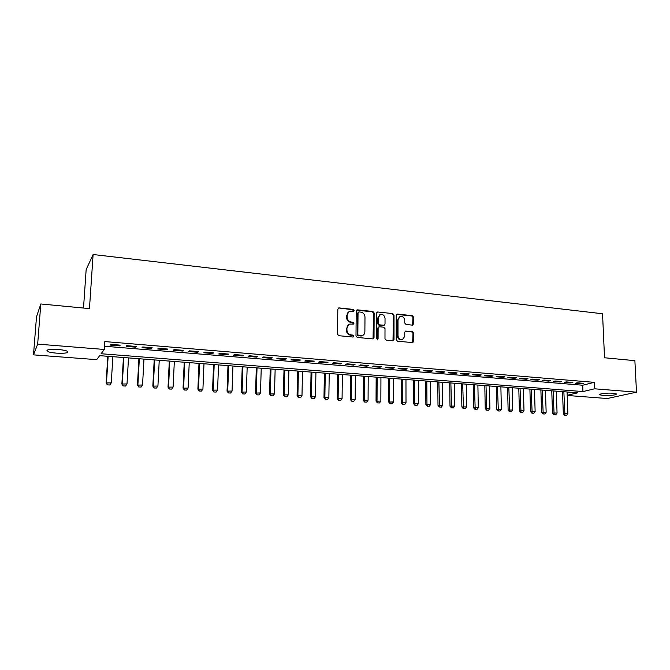 <?xml version="1.0" encoding="UTF-8"?>
<svg xmlns="http://www.w3.org/2000/svg" width="670" height="670" viewBox="0 0 670 670"><rect width="100%" height="100%" fill="white"/><g stroke="black" fill="none" stroke-linecap="round" stroke-linejoin="round"><path stroke-width="1" d="M354.095 310.453L353.182 309.398L339.162 307.915L337.822 309.155L337.496 334.188L338.811 335.703L352.923 337.035L353.852 336.147L352.939 335.092L351.122 334.916C348.559 334.405 347.169 332.789 346.934 330.067L346.959 327.982C347.077 325.997 348.015 324.699 349.774 324.087L353.366 324.113L353.978 323.267L353.065 322.211L351.256 322.027C348.693 321.5 347.303 319.883 347.077 317.178L347.102 315.101C347.219 313.166 348.124 311.885 349.832 311.274L353.5 311.29L354.095 310.453M353.375 311.316L352.646 309.716L338.668 307.957M353.09 337.035L353.316 336.424L352.403 335.368L350.586 335.201L351.122 334.916M353.232 324.138L352.529 322.505L350.72 322.32L351.256 322.027M603.151 395.467L599.918 394.814C598.21 393.843 607.422 392.729 613.1 393.24L616.299 393.885C617.949 394.873 608.754 395.962 603.151 395.467M56.448 353.149C51.892 352.763 48.793 352.135 47.151 351.264C45.912 349.673 49.63 349.087 58.298 349.497C62.846 349.899 65.92 350.527 67.511 351.382C68.7 352.964 65.015 353.559 56.448 353.149M412.326 325.126L413.574 323.903L413.549 317.128L412.293 315.654L397.494 314.088L396.23 315.302L396.221 339.74L397.494 341.223L412.762 342.596L413.633 341.39L413.608 333.132L412.352 331.667L405.618 331.064L404.755 332.27L404.764 336.373L402.435 339.606C399.881 339.799 398.407 338.509 398.005 335.72L397.997 319.64L400.233 316.474C402.812 316.232 404.312 317.521 404.739 320.335L404.747 323.007L406.003 324.481L412.326 325.126M567.188 395.3L577.682 392.813L99.663 355.661L96.664 359.656L33.5 354.857L36.498 316.818L40.803 303.971L89.47 308.61L93.113 254.516L602.548 313.761L604.524 357.763L634.875 360.661L636.5 392.168L607.305 398.516L567.197 395.467M40.803 303.971L37.662 344.112L104.319 349.464L101.111 353.735L582.959 391.565L594.583 388.801L636.5 392.168M104.52 346.248L582.707 385.216L594.307 382.344L104.822 341.574L104.319 349.464M594.307 382.344L594.583 388.801M374.145 312.982L372.863 311.483L357.537 309.858L356.222 311.089L355.996 335.938L357.303 337.446L372.713 338.894L374.019 337.638L374.145 312.982L373.584 313.284L372.302 311.784L356.574 310.202M377.687 311.994L392.746 313.585L394.01 315.067L393.993 339.531L392.721 340.779L386.263 340.167L384.982 338.677L385.007 328.685L383.734 327.195L379.429 326.767L378.131 328.007L378.089 338.434L377.47 339.296L376.28 338.266L376.398 313.217L377.687 311.994L392.746 313.585M120.307 345.151L110.584 344.347L110.022 345.084L119.712 345.879L120.307 345.151M136.345 346.474L126.747 345.678L126.127 346.407L135.692 347.186L136.345 346.474M152.182 347.772L142.702 346.993L142.032 347.705L151.479 348.484L152.182 347.772M167.835 349.062L158.463 348.291L157.743 348.995L167.073 349.765L167.835 349.062M183.287 350.343L174.041 349.572L173.254 350.276L182.475 351.03L183.287 350.343M198.555 351.599L189.417 350.846L188.588 351.532L197.692 352.278L198.555 351.599M213.638 352.839L204.61 352.093L203.73 352.772L212.725 353.517L213.638 352.839M228.545 354.07L219.626 353.333L218.696 354.003L227.582 354.732L228.545 354.07M243.269 355.284L234.458 354.556L233.478 355.217L242.264 355.938L243.269 355.284M257.824 356.482L249.114 355.762L248.084 356.415L256.769 357.127L257.824 356.482M272.204 357.663L263.595 356.959L262.523 357.604L271.107 358.308L272.204 357.663M286.417 358.835L277.908 358.14L276.794 358.777L285.278 359.472L286.417 358.835M300.462 359.999L292.053 359.304L290.897 359.932L299.281 360.619L300.462 359.999M314.347 361.138L306.031 360.452L304.833 361.08L313.125 361.758L314.347 361.138M328.074 362.269L319.858 361.591L318.61 362.21L326.809 362.88L328.074 362.269M341.641 363.391L333.518 362.721L332.236 363.324L340.335 363.994L341.641 363.391M355.05 364.497L347.018 363.835L345.703 364.43L353.71 365.091L355.05 364.497M368.316 365.585L360.376 364.932L359.019 365.527L366.934 366.18L368.316 365.585M381.431 366.666L373.575 366.021L372.185 366.607L380.007 367.252L381.431 366.666M394.396 367.738L386.632 367.101L385.2 367.679L392.938 368.316L394.396 367.738M407.218 368.793L399.538 368.165L398.072 368.734L405.727 369.363L407.218 368.793M419.897 369.84L412.301 369.212L410.802 369.781L418.373 370.401L419.897 369.84M432.435 370.87L424.931 370.25L423.398 370.812L430.885 371.431L432.435 370.87M444.846 371.892L437.418 371.281L435.852 371.833L443.255 372.445L444.846 371.892M457.116 372.905L449.763 372.302L448.163 372.847L455.491 373.45L457.116 372.905M469.251 373.91L461.982 373.307L460.349 373.843L467.601 374.446L469.251 373.91M481.253 374.899L474.067 374.304L472.409 374.84L479.578 375.426L481.253 374.899M493.128 375.878L486.018 375.292L484.335 375.82L491.428 376.398L493.128 375.878M504.887 376.841L497.852 376.264L496.127 376.783L503.145 377.361L504.887 376.841M516.511 377.805L509.552 377.227L507.801 377.746L514.744 378.316L516.511 377.805M528.019 378.751L521.126 378.182L519.351 378.692L526.226 379.253L528.019 378.751M539.4 379.689L532.583 379.128L530.782 379.63L537.583 380.192L539.4 379.689M550.665 380.619L543.923 380.058L542.089 380.56L548.822 381.113L550.665 380.619M561.812 381.531L555.137 380.987L553.286 381.481L559.944 382.026L561.812 381.531M572.85 382.444L566.242 381.9L564.358 382.386L570.957 382.93L572.85 382.444M575.329 383.29L581.853 383.826L583.771 383.341L577.23 382.805L575.329 383.29M93.113 254.516L86.154 269.625L83.516 308.049M33.5 354.857L37.662 344.112M582.707 385.216L582.959 391.565M119.712 345.879L119.763 345.1M135.692 347.186L135.742 346.423M151.479 348.484L151.52 347.722M167.073 349.765L167.115 349.003M182.475 351.03L182.508 350.276M197.692 352.278L197.725 351.532M212.725 353.517L212.758 352.772M227.582 354.732L227.616 353.995M242.264 355.938L242.289 355.201M256.769 357.127L256.794 356.398M271.107 358.308L271.124 357.579M285.278 359.472L285.294 358.743M299.281 360.619L299.297 359.899M313.125 361.758L313.133 361.038M326.809 362.88L326.818 362.168M340.335 363.994L340.343 363.282M353.71 365.091L353.718 364.388M366.934 366.18L366.942 365.477M380.007 367.252L380.016 366.549M392.938 368.316L392.938 367.621M405.727 369.363L405.727 368.668M418.373 370.401L418.373 369.714M430.885 371.431L430.877 370.745M443.255 372.445L443.247 371.766M455.491 373.45L455.483 372.771M467.601 374.446L467.593 373.768M479.578 375.426L479.561 374.756M491.428 376.398L491.411 375.736M503.145 377.361L503.128 376.699M514.744 378.316L514.728 377.654M526.226 379.253L526.201 378.6M537.583 380.192L537.558 379.538M548.822 381.113L548.797 380.459M559.944 382.026L559.919 381.381M570.957 382.93L570.932 382.285M581.853 383.826L581.828 383.181M348.76 311.793L347.102 315.101M350.72 322.32C348.166 321.801 346.775 320.185 346.549 317.479L346.566 315.411M348.727 324.573L346.959 327.982M350.586 335.201C348.023 334.682 346.633 333.074 346.407 330.352L346.432 328.275M373.039 338.886L373.584 313.284M358.961 311.927L358.04 312.798L357.855 334.581L358.76 335.645L362.034 335.712C363.818 335.109 364.765 333.811 364.882 331.801L364.983 316.944C364.756 314.264 363.375 312.656 360.854 312.128L358.961 311.927M358.316 312.145L358.04 312.798M362.47 335.561L358.216 335.921L357.311 334.866L357.495 313.108M392.997 340.77L393.432 315.369L392.168 313.887M378.592 327.01L377.57 328.292L377.528 338.71L378.089 338.434M377.302 339.322L377.528 338.71M385.032 318.367C384.605 315.511 383.072 314.213 380.434 314.481L378.182 317.664L378.156 323.359L379.438 324.849L384.161 325.252L385.024 324.054L385.032 318.367M379.572 314.883L378.182 317.664M383.985 325.335L378.868 325.143L377.587 323.652L377.612 317.957M399.412 316.851L397.997 319.64M402.62 339.556L401.841 339.874C399.286 340.075 397.812 338.777 397.411 335.997L397.411 319.933M412.611 342.621L412.996 333.409L411.748 331.943L405.149 331.323M412.594 325.118L412.946 317.421L411.698 315.947L396.59 314.397M107.786 356.289L106.12 382.98L111.262 382.888L112.87 356.691M107.342 384.873L109.788 384.965L107.342 384.873L106.12 382.98M108.146 356.323L106.496 382.57L107.409 384.806M111.262 382.888L109.788 384.965M123.448 357.512L121.873 384.044L126.998 383.952L128.514 357.906M123.112 385.928L125.533 386.021L123.112 385.928L121.873 384.044M123.841 357.537L122.3 383.634L123.18 385.861M126.998 383.952L125.533 386.021M138.916 358.71L137.442 385.091L142.551 385.007L143.975 359.103M138.69 386.967L141.085 387.059L138.69 386.967L137.442 385.091M139.352 358.743L137.903 384.689L138.765 386.9M142.551 385.007L141.085 387.059M154.209 359.899L152.827 386.129L157.919 386.037L159.242 360.293M154.083 387.997L156.453 388.081L154.083 387.997L152.827 386.129M154.678 359.941L153.33 385.727L154.167 387.93M157.919 386.037L156.453 388.081M169.309 361.071L168.028 387.151L173.095 387.067L174.334 361.465M169.284 389.01L171.646 389.094L169.284 389.01L168.028 387.151M169.82 361.113L168.564 386.757L169.376 388.943M173.095 387.067L171.646 389.094M184.242 362.236L183.044 388.165L188.094 388.081L189.242 362.621M184.317 390.007L186.654 390.099L184.317 390.007L183.044 388.165M184.786 362.277L183.614 387.779L184.409 389.948M188.094 388.081L186.654 390.099M198.99 363.383L197.885 389.17L202.918 389.086L203.982 363.768M199.166 391.004L201.477 391.087L199.166 391.004L197.885 389.17M199.576 363.425L198.496 388.784L199.266 390.937M202.918 389.086L201.477 391.087M213.571 364.514L212.558 390.158L217.574 390.074L218.546 364.899M213.839 391.975L216.134 392.059L213.839 391.975L212.558 390.158M214.191 364.564L213.194 389.772L213.948 391.916M217.574 390.074L216.134 392.059M227.984 365.636L227.055 391.129L232.046 391.046L232.942 366.021M228.344 392.947L230.622 393.03L228.344 392.947L227.055 391.129M228.638 365.686L227.725 390.761L228.453 392.888M232.046 391.046L230.622 393.03M242.23 366.741L241.384 392.101L246.359 392.017L247.171 367.127M242.682 393.901L244.935 393.985L242.682 393.901L241.384 392.101M242.917 366.791L242.088 391.724L242.8 393.843M246.359 392.017L244.935 393.985M256.317 367.838L255.546 393.055L260.504 392.972L261.233 368.215M256.853 394.848L259.089 394.932L256.853 394.848L255.546 393.055M257.029 367.889L256.283 392.687L256.978 394.789M260.504 392.972L259.089 394.932M270.236 368.919L269.549 393.993L274.491 393.918L275.144 369.296M270.864 395.777L273.075 395.861L270.864 395.777L269.549 393.993M270.99 368.977L270.312 393.633L270.99 395.719M274.491 393.918L273.075 395.861M283.996 369.991L283.393 394.932L288.318 394.848L288.887 370.368M284.708 396.707L286.911 396.782L284.708 396.707L283.393 394.932M284.784 370.049L284.189 394.571L284.842 396.648M288.318 394.848L286.911 396.782M297.606 371.046L297.078 395.853L301.986 395.777L302.48 371.423M298.401 397.62L300.579 397.695L298.401 397.62L297.078 395.853M298.418 371.113L297.899 395.501L298.544 397.561M301.986 395.777L300.579 397.695M311.064 372.093L310.612 396.766L315.503 396.69L315.922 372.47M311.944 398.524L314.104 398.6L311.944 398.524L310.612 396.766M311.91 372.16L311.466 396.414L312.086 398.466M315.503 396.69L314.104 398.6M324.372 373.123L323.987 397.662L328.861 397.586L329.221 373.5M325.327 399.412L327.471 399.488L325.327 399.412L323.987 397.662M325.243 373.19L324.875 397.318L325.478 399.353M328.861 397.586L327.471 399.488M337.538 374.145L337.219 398.558L342.077 398.483L342.362 374.522M338.568 400.3L340.687 400.375L338.568 400.3L337.219 398.558M338.434 374.22L338.132 398.215L338.719 400.241M342.077 398.483L340.687 400.375M350.552 375.158L350.31 399.437L355.15 399.362L355.36 375.535M351.658 401.171L353.76 401.246L351.658 401.171L350.31 399.437M351.474 375.234L351.239 399.102L351.809 401.112M355.15 399.362L353.76 401.246M363.425 376.163L363.249 400.308L368.073 400.241L368.215 376.532M364.597 402.034L366.691 402.109L364.597 402.034L363.249 400.308M364.38 376.239L364.212 399.982L364.765 401.975M368.073 400.241L366.691 402.109M376.155 377.151L376.046 401.171L380.853 401.104L380.937 377.52M377.403 402.888L379.48 402.963L377.403 402.888L376.046 401.171M377.135 377.227L377.034 400.844L377.57 402.829M380.853 401.104L379.48 402.963M388.751 378.131L388.709 402.025L393.499 401.958L393.516 378.5M390.074 403.734L392.126 403.801L390.074 403.734L388.709 402.025M389.756 378.207L389.722 401.699L390.241 403.675M393.499 401.958L392.126 403.801M401.213 379.094L401.229 402.871L406.003 402.804L405.961 379.463M402.595 404.571L404.638 404.638L402.595 404.571L401.229 402.871M402.243 379.178L402.268 402.553L402.771 404.512M406.003 402.804L404.638 404.638M413.532 380.058L413.616 403.7L418.373 403.642L418.273 380.426M414.99 405.392L417.016 405.467L414.99 405.392L413.616 403.7M414.588 380.141L414.68 403.39L415.166 405.342M418.373 403.642L417.016 405.467M425.726 381.004L425.877 404.529L430.617 404.462L430.45 381.372M427.251 406.213L429.261 406.28L427.251 406.213L425.877 404.529M426.807 381.088L426.958 404.219L427.435 406.162M430.617 404.462L429.261 406.28M437.795 381.942L437.996 405.35L442.719 405.283L442.493 382.31M439.378 407.017L441.371 407.092L439.378 407.017L437.996 405.35M438.892 382.026L439.562 406.966M442.719 405.283L441.371 407.092M449.729 382.872L449.997 406.154L454.704 406.095L454.419 383.232M451.379 407.821L453.356 407.888L451.379 407.821L449.997 406.154M450.86 382.955L451.572 407.77M454.704 406.095L453.356 407.888M461.546 383.784L461.865 406.958L466.555 406.891L466.219 384.153M463.255 408.616L465.215 408.683L463.255 408.616L461.865 406.958M462.694 383.877L463.447 408.566M466.555 406.891L465.215 408.683M473.229 384.697L473.615 407.745L478.288 407.687L477.894 385.057M475.005 409.395L476.948 409.462L475.005 409.395L473.615 407.745M474.402 384.789L475.197 409.345M478.288 407.687L476.948 409.462M484.804 385.593L485.231 408.533L489.896 408.466L489.443 385.953M486.629 410.174L488.564 410.241L486.629 410.174L485.231 408.533M485.993 385.685L486.83 410.124M489.896 408.466L488.564 410.241M496.252 386.481L496.738 409.303L501.378 409.244L500.875 386.841M498.137 410.936L500.055 411.003L498.137 410.936L496.738 409.303M497.458 386.582L498.338 410.894M501.378 409.244L500.055 411.003M507.584 387.369L508.12 410.074L512.743 410.015L512.19 387.721M509.518 411.698L511.428 411.765L509.518 411.698L508.12 410.074M508.815 387.461L509.728 411.648M512.743 410.015L511.428 411.765M518.798 388.24L519.384 410.836L523.999 410.777L523.396 388.592M520.791 412.452L522.684 412.511L520.791 412.452L519.384 410.836M520.046 388.332L521 412.402M523.999 410.777L522.684 412.511M529.895 389.103L530.539 411.581L535.129 411.522L534.476 389.454M531.947 413.197L533.822 413.256L531.947 413.197L530.539 411.581M531.168 389.195L532.156 413.147M535.129 411.522L533.822 413.256M540.883 389.957L541.578 412.326L546.15 412.268L545.455 390.309M542.985 413.926L544.844 413.993L542.985 413.926L541.578 412.326M542.172 390.057L543.202 413.884M546.15 412.268L544.844 413.993M551.762 390.803L552.507 413.063L557.063 413.005L556.318 391.154M553.914 414.655L555.765 414.722L553.914 414.655L552.507 413.063M553.068 390.903L554.132 414.613M557.063 413.005L555.765 414.722M562.532 391.632L563.319 413.792L567.867 413.733L567.071 391.992M564.735 415.383L566.569 415.442L564.735 415.383L563.319 413.792M563.855 391.741L564.952 415.333M567.867 413.733L566.569 415.442M352.646 309.716L353.182 309.398M352.403 335.368L352.939 335.092M352.529 322.505L353.065 322.211M346.549 317.479L347.077 317.178M346.407 330.352L346.934 330.067M338.643 308.234L339.162 307.915M373.458 337.915L374.019 337.638M357.001 310.168L357.537 309.858M372.302 311.784L372.863 311.483M357.311 334.866L357.855 334.581M358.216 335.921L358.76 335.645M360.117 336.097L360.661 335.821M393.432 315.369L394.01 315.067M393.407 339.799L393.993 339.531M377.57 328.292L378.131 328.007M377.587 323.652L378.156 323.359M378.868 325.143L379.438 324.849M383.165 325.578L383.734 325.285M397.411 335.997L398.005 335.72M405.417 331.315L406.012 331.039M411.748 331.943L412.352 331.667M412.996 333.409L413.608 333.132M413.03 341.65L413.633 341.39M396.908 314.389L397.494 314.088M411.698 315.947L412.293 315.654M412.946 317.421L413.549 317.128M412.971 324.196L413.574 323.903M599.918 394.814L599.893 394.387M47.151 351.264L47.243 350.058M356.608 310.168L357.068 309.9M361.49 335.988L362.034 335.712M383.592 325.536L384.161 325.252M376.808 312.262L377.235 312.027M401.841 339.874L402.435 339.606"/></g></svg>
